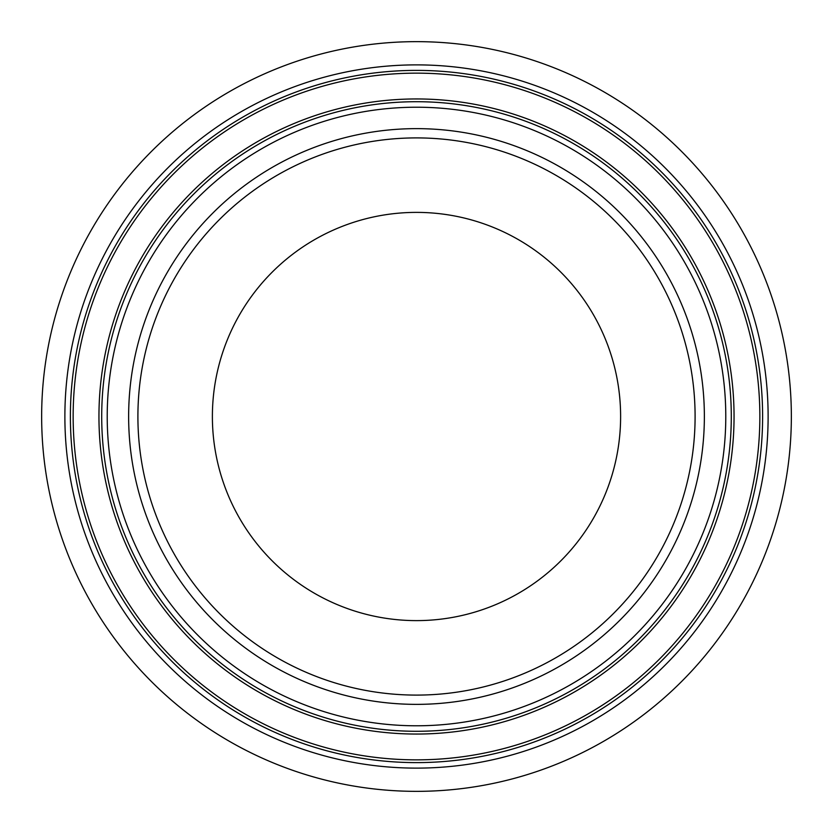 <?xml version="1.0" encoding="UTF-8"?>
<svg xmlns="http://www.w3.org/2000/svg" width="833" height="833" viewBox="0 0 833 833"><rect width="100%" height="100%" fill="white"/><g stroke="black" fill="none" stroke-linecap="round" stroke-linejoin="round"><path stroke-width="1.25" d="M416.5 620.616A204.116 204.116 0 0 1 212.384 416.5A204.116 204.116 0 0 1 416.5 212.384A204.116 204.116 0 0 1 620.616 416.5A204.116 204.116 0 0 1 416.5 620.616M416.5 137.903A278.597 278.597 0 0 0 137.903 416.5A278.597 278.597 0 0 0 416.5 695.097A278.597 278.597 0 0 0 695.097 416.5A278.597 278.597 0 0 0 416.5 137.903M416.5 791.35A374.85 374.85 0 0 0 791.35 416.5A374.85 374.85 0 0 0 416.5 41.65A374.85 374.85 0 0 0 41.65 416.5A374.85 374.85 0 0 0 416.5 791.35M416.5 704.364A287.864 287.864 0 0 0 704.364 416.5A287.864 287.864 0 0 0 416.5 128.636A287.864 287.864 0 0 0 128.636 416.5A287.864 287.864 0 0 0 416.5 704.364M416.5 768.12A351.62 351.62 0 0 0 768.12 416.5A351.62 351.62 0 0 0 416.5 64.88A351.62 351.62 0 0 0 64.88 416.5A351.62 351.62 0 0 0 416.5 768.12M416.5 762.611A346.111 346.111 0 0 0 762.611 416.5A346.111 346.111 0 0 0 416.5 70.388A346.111 346.111 0 0 0 70.388 416.5A346.111 346.111 0 0 0 416.5 762.611M416.5 73.148A343.352 343.352 0 0 0 73.148 416.5A343.352 343.352 0 0 0 416.5 759.852A343.352 343.352 0 0 0 759.852 416.5A343.352 343.352 0 0 0 416.5 73.148M416.5 98.95A317.55 317.55 0 0 0 98.95 416.5A317.55 317.55 0 0 0 416.5 734.05A317.55 317.55 0 0 0 734.05 416.5A317.55 317.55 0 0 0 416.5 98.95M416.5 731.291A314.791 314.791 0 0 0 731.291 416.5A314.791 314.791 0 0 0 416.5 101.709A314.791 314.791 0 0 0 101.709 416.5A314.791 314.791 0 0 0 416.5 731.291M416.5 725.782A309.282 309.282 0 0 0 725.782 416.5A309.282 309.282 0 0 0 416.5 107.218A309.282 309.282 0 0 0 107.218 416.5A309.282 309.282 0 0 0 416.5 725.782"/></g></svg>
